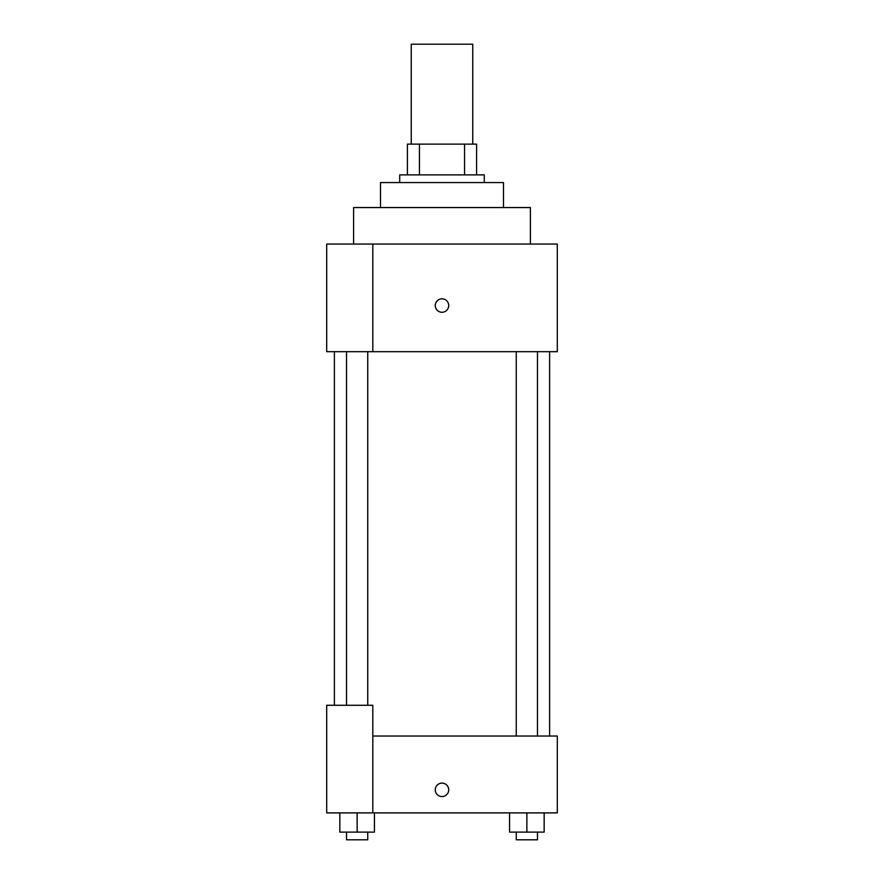 <?xml version="1.0" encoding="UTF-8"?>
<svg xmlns="http://www.w3.org/2000/svg" width="884" height="884" viewBox="0 0 884 884"><rect width="100%" height="100%" fill="white"/><g stroke="black" fill="none" stroke-linecap="round" stroke-linejoin="round"><path stroke-width="1.33" d="M472.752 144.125L472.752 44.2L411.248 44.2L411.248 144.125M419.447 174.877L419.447 144.125L407.413 144.125L407.413 174.877L407.413 144.125M419.447 144.125L476.587 144.125L476.587 174.877M464.553 174.877L464.553 144.125M399.723 182.568L399.723 174.877L484.277 174.877L484.277 182.568M380.507 207.552L380.507 182.568L503.493 182.568L503.493 207.552M353.6 244.061L353.6 207.552L530.4 207.552L530.4 244.061M372.816 244.061L326.693 244.061L326.693 351.677L557.307 351.677L557.307 244.061L372.816 244.061L372.816 351.677M435.271 305.555A6.729 6.729 0 0 1 445.359 299.731A6.729 6.729 0 0 1 445.359 311.378A6.729 6.729 0 0 1 435.271 305.555M372.816 736.029L557.307 736.029L557.307 812.893L326.693 812.893L326.693 705.277L372.816 705.277L372.816 812.893M435.271 789.832A6.729 6.729 0 0 1 445.359 784.009A6.729 6.729 0 0 1 445.359 795.655A6.729 6.729 0 0 1 435.271 789.832M509.571 812.893L509.571 832.109L544.157 832.109L544.157 812.893L544.157 832.109M526.864 832.109L526.864 812.893M537.472 832.109L537.472 839.8L516.256 839.8L516.256 832.109M339.843 812.893L339.843 832.109L374.429 832.109L374.429 812.893L374.429 832.109M357.136 832.109L357.136 812.893M367.744 832.109L367.744 839.8L346.528 839.8L346.528 832.109M549.616 736.029L549.616 351.677M334.384 705.277L334.384 351.677M516.256 351.677L516.256 736.029M537.472 351.677L537.472 736.029M367.744 705.277L367.744 351.677M346.528 705.277L346.528 351.677"/></g></svg>
